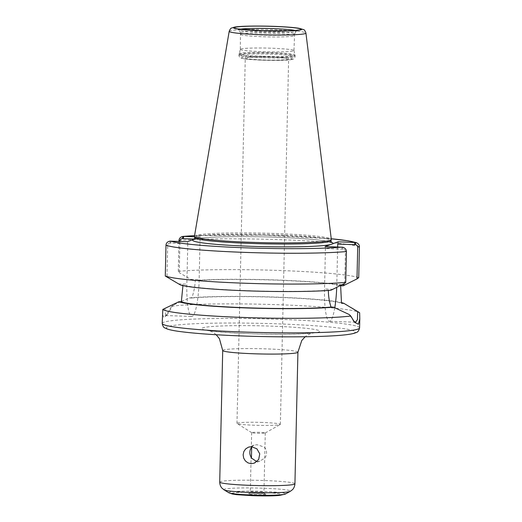 <?xml version="1.0" encoding="UTF-8"?>
<svg xmlns="http://www.w3.org/2000/svg" width="522" height="522" viewBox="0 0 522 522"><rect width="100%" height="100%" fill="white"/><g stroke="black" fill="none" stroke-linecap="round" stroke-linejoin="round"><path stroke-width="0.39" stroke-dasharray="2.61 1.96" d="M262.52 422.455A21.689 1.507 1.3 0 0 236.981 423.362A21.689 1.507 1.3 0 0 237.125 423.544A21.689 1.507 1.3 0 0 254.814 425.254A21.689 1.507 1.3 0 0 280.203 424.523A21.689 1.507 1.3 0 0 280.353 424.347A21.689 1.507 1.3 0 0 262.52 422.455M259.675 432.333A6.812 0.476 1.3 0 0 251.761 432.536A6.812 0.476 1.3 0 0 251.656 432.614A6.812 0.476 1.3 0 0 251.695 432.673A6.812 0.476 1.3 0 0 258.455 433.247A6.812 0.476 1.3 0 0 265.228 432.979A6.812 0.476 1.3 0 0 265.28 432.927A6.812 0.476 1.3 0 0 259.675 432.333M270.814 57.133A21.689 1.507 -178.7 0 1 288.64 59.019A21.689 1.507 -178.7 0 1 266.925 60.037A21.689 1.507 -178.7 0 1 245.275 58.04A21.689 1.507 -178.7 0 1 270.814 57.133M256.824 461.67L259.839 461.128L264.706 458.088A8.502 8.352 -109.9 0 0 264.941 447.739C264.321 447.139 261.672 446.127 256.994 444.705L254.038 445.142L251.702 446.695M265.28 432.927L263.936 492.076A6.812 0.476 -178.7 0 1 263.825 492.155A6.812 0.476 -178.7 0 1 255.91 492.363A6.812 0.476 -178.7 0 1 250.312 491.77A6.812 0.476 -178.7 0 1 250.416 491.685A6.812 0.476 -178.7 0 1 257.738 491.463A6.812 0.476 -178.7 0 1 263.936 492.076C264.563 493.662 264.98 494.314 265.196 494.021C266.957 493.584 246.665 493.192 248.968 493.655L250.312 491.77L251.082 457.801M178.961 241.399L178.283 271.323L179.248 272.654L179.959 241.432M194.478 239.043L200.063 239.239L200.494 236.962L194.543 236.753M178.283 271.323A98.723 6.871 -178.7 0 1 279.551 270.481A98.723 6.871 -178.7 0 1 358.725 277.665M181.395 301.455L189.355 297.925L191.776 298.01C193.779 292.535 194.941 286.741 195.261 280.627L192.775 280.542A83.853 5.84 -178.7 0 1 276.712 280.007A83.853 5.84 -178.7 0 1 343.124 285.828M192.775 280.542L179.248 272.654M200.494 236.962L194.367 239.174M169.813 241.151L170.152 243.076L187.776 243.696L187.444 241.693M170.152 243.076C168.652 243.18 167.83 243.865 167.692 245.131L166.962 277.11M164.867 308.13L165.631 315.542L167.262 314.596L173.121 305.135L171.712 306.179L165.226 316.567L163.882 317.533L162.407 314.316M171.712 306.179A98.723 6.871 -178.7 0 1 276.719 304.659A98.723 6.871 -178.7 0 1 359.221 312.489M180.684 301.775L173.121 305.135M189.355 297.925A83.853 5.84 -178.7 0 1 271.172 296.959A83.853 5.84 -178.7 0 1 341.434 302.603M344.709 283.361L345.433 251.382C345.349 250.11 344.566 249.366 343.071 249.157L342.739 247.232M343.071 249.157L325.441 248.537L325.108 246.534M353.74 321.226L349.388 314.622M187.776 243.696L186.856 284.151A34.556 6.075 92 0 0 191.789 316.456A34.556 6.075 92 0 0 199.143 279.694L200.063 239.239M180.495 284.999L182.987 285.084L182.968 285.619M191.776 298.01A81.556 5.677 -178.7 0 1 275.916 297.279A81.556 5.677 -178.7 0 1 341.499 303.275M195.261 280.627A81.556 5.677 -178.7 0 1 276.308 280.151A81.556 5.677 -178.7 0 1 340.631 285.743M328.358 290.467L330.844 290.284M337.662 246.978L336.807 284.536A34.556 6.075 -88 0 1 336.723 287.368M334.778 307.771A34.556 6.075 -88 0 1 329.454 321.298A34.556 6.075 -88 0 1 324.527 288.992L325.441 248.537M328.358 290.199A81.556 5.677 -178.7 0 1 247.311 290.676A81.556 5.677 -178.7 0 1 182.987 285.084M240.759 49.042A26.824 1.866 -178.7 0 1 269.319 48.154A26.824 1.866 -178.7 0 1 293.971 50.543A26.824 1.866 -178.7 0 1 293.971 50.575A26.824 1.866 -178.7 0 1 293.547 50.895A26.824 1.866 -178.7 0 1 264.739 51.776A26.824 1.866 -178.7 0 1 240.335 49.362A26.824 1.866 -178.7 0 1 240.335 49.322A26.824 1.866 -178.7 0 1 240.759 49.042M294.14 34.256A27.046 1.886 -178.7 0 1 262.723 35.065A27.046 1.886 -178.7 0 1 240.512 32.782A27.046 1.886 -178.7 0 1 240.492 32.742A27.046 1.886 -178.7 0 1 240.923 32.384A27.046 1.886 -178.7 0 1 270.22 31.509A27.046 1.886 -178.7 0 1 294.565 33.969A27.046 1.886 -178.7 0 1 294.545 34.008A27.046 1.886 -178.7 0 1 294.14 34.256M294.93 30.452A28.71 1.997 -178.7 0 1 296.274 31.176A28.71 1.997 -178.7 0 1 296.228 31.235A28.71 1.997 -178.7 0 1 295.843 31.437A28.71 1.997 -178.7 0 1 262.494 32.299A28.71 1.997 -178.7 0 1 238.959 29.937A28.71 1.997 -178.7 0 1 238.913 29.878A28.71 1.997 -178.7 0 1 239.35 29.454A28.71 1.997 -178.7 0 1 240.29 29.212M194.458 236.296A68.454 4.763 -178.7 0 1 195.541 235.526A68.454 4.763 -178.7 0 1 268.706 233.275A68.454 4.763 -178.7 0 1 331.32 239.402M297.918 352.193A37.617 2.617 1.3 0 0 267.003 348.911A37.617 2.617 1.3 0 0 223.312 350.04A37.617 2.617 1.3 0 0 222.711 350.484M318.922 331.979A59.077 4.111 -178.7 0 1 250.299 333.747A59.077 4.111 -178.7 0 1 202.68 327.888A59.077 4.111 -178.7 0 1 271.303 326.126A59.077 4.111 -178.7 0 1 318.922 331.979M219.723 482.087A37.617 2.617 -178.7 0 1 220.323 481.636A37.617 2.617 -178.7 0 1 260.713 480.41A37.617 2.617 -178.7 0 1 294.93 483.796M353.701 333.199A94.43 6.571 -178.7 0 1 244.015 336.024A94.43 6.571 -178.7 0 1 167.895 326.668A94.43 6.571 -178.7 0 1 277.587 323.842A94.43 6.571 -178.7 0 1 353.701 333.199M224.082 489.884A33.323 2.316 -178.7 0 1 224.375 489.205A33.323 2.316 -178.7 0 1 262.161 488.174A33.323 2.316 -178.7 0 1 290.219 491.385M228.93 492.801A28.377 1.977 -178.7 0 1 229.178 492.22A28.377 1.977 -178.7 0 1 261.352 491.346A28.377 1.977 -178.7 0 1 285.253 494.08M281.828 494.934A25.16 1.749 -178.7 0 1 252.602 495.685A25.16 1.749 -178.7 0 1 232.323 493.192A25.16 1.749 -178.7 0 1 261.548 492.442A25.16 1.749 -178.7 0 1 281.828 494.934M265.887 494.373A8.959 0.626 -178.7 0 1 255.48 494.641A8.959 0.626 -178.7 0 1 248.257 493.753A8.959 0.626 -178.7 0 1 258.671 493.486A8.959 0.626 -178.7 0 1 265.887 494.373M178.981 240.498A98.723 6.871 -178.7 0 1 280.255 239.663A98.723 6.871 -178.7 0 1 359.423 246.847M194.562 235.663A94.43 6.571 -178.7 0 1 331.242 238.763L262.951 235.168L194.569 235.644M195.019 238.945A70.216 4.887 -178.7 0 1 264.112 236.89A70.216 4.887 -178.7 0 1 331.216 242.201M171.007 243.108L170.674 241.105M167.692 245.131L165.983 245.216M162.198 323.412A98.723 6.871 -178.7 0 1 163.771 322.237A98.723 6.871 -178.7 0 1 269.783 319.007A98.723 6.871 -178.7 0 1 359.593 327.894M345.433 251.382L346.425 251.558M341.877 247.128L342.21 249.131M190.804 279.4L199.143 279.694M178.524 283.857L186.856 284.151M194.745 237.595A68.141 4.744 -178.7 0 1 195.822 236.694A68.141 4.744 -178.7 0 1 269.633 234.489A68.141 4.744 -178.7 0 1 330.974 240.688M332.86 289.286L324.527 288.992M342.014 284.718L336.807 284.536M292.085 59.41A25.539 1.775 -178.7 0 1 262.416 60.174A25.539 1.775 -178.7 0 1 241.83 57.648A25.539 1.775 -178.7 0 1 271.499 56.878A25.539 1.775 -178.7 0 1 292.085 59.41M262.018 57.772A28.116 1.958 -178.7 0 1 238.906 55.325A28.116 1.958 -178.7 0 1 239.357 54.986A28.116 1.958 -178.7 0 1 269.548 54.066A28.116 1.958 -178.7 0 1 295.126 56.598A28.116 1.958 -178.7 0 1 294.676 56.931A28.116 1.958 -178.7 0 1 262.018 57.772M239.376 54.125A28.116 1.958 -178.7 0 1 269.567 53.205A28.116 1.958 -178.7 0 1 295.145 55.737A28.116 1.958 -178.7 0 1 294.695 56.069A28.116 1.958 -178.7 0 1 262.037 56.911A28.116 1.958 -178.7 0 1 238.926 54.458A28.116 1.958 -178.7 0 1 239.376 54.125M262.07 56.239A28.025 1.951 -178.7 0 1 239.037 53.759A28.025 1.951 -178.7 0 1 239.481 53.466A28.025 1.951 -178.7 0 1 269.313 52.539A28.025 1.951 -178.7 0 1 295.067 55.032A28.025 1.951 -178.7 0 1 294.623 55.404A28.025 1.951 -178.7 0 1 262.07 56.239M241.099 34.054A26.824 1.866 -178.7 0 1 269.907 33.18A26.824 1.866 -178.7 0 1 294.31 35.594A26.824 1.866 -178.7 0 1 293.886 35.914A26.824 1.866 -178.7 0 1 262.723 36.716A26.824 1.866 -178.7 0 1 240.675 34.374A26.824 1.866 -178.7 0 1 241.099 34.054M229.191 31.327A38.38 2.669 -178.7 0 1 229.797 30.896A38.38 2.669 -178.7 0 1 270.814 29.637A38.38 2.669 -178.7 0 1 305.925 33.069M265.228 432.979L280.203 424.523M251.695 432.673L237.125 423.544M280.353 424.347L288.64 59.019M236.981 423.362L245.275 58.04M254.038 445.142L248.446 447.165M259.839 461.128L254.253 463.158M216.18 334.732L214.085 333.003L209.041 330.446C210.072 331.144 234.463 333.584 261.816 334.015C278.611 334.348 292.457 334.224 303.367 333.636L312.482 332.795L307.327 335.117L305.161 336.755M251.656 432.614L251.317 447.374M165.226 316.573L167.262 314.596M354.653 322.374L352.905 320.371M165.637 315.536L191.789 316.456M331.45 242.443C331.587 242.691 332.638 241.954 320.678 240.303C311.184 239.135 298.421 238.202 282.382 237.503C263.29 236.707 245.092 236.446 227.801 236.727C212.337 237.027 201.87 237.686 196.403 238.717L194.191 239.33M355.462 322.211L329.454 321.298M293.971 50.543L295.126 56.598C294.512 58.412 293.932 59.254 293.384 59.116L280.294 60.356L262.39 60.18L244.818 58.94L240.87 58.072C239.989 58.04 239.337 57.126 238.906 55.325L240.335 49.322M240.492 32.742L240.335 49.362M294.565 33.969L293.971 50.575M294.545 34.008L296.274 31.176M240.512 32.782L238.913 29.878M237.073 28.651L238.959 29.937M296.228 31.235L298.166 30.035"/><path stroke-width="0.78" d="M251.702 446.695L251.317 447.374L251.682 447.269A8.502 8.352 -109.9 0 0 251.447 457.618L251.082 457.801L256.824 461.67M251.682 447.269L251.447 457.618M251.134 463.653L247.97 462.883L245.36 460.926L243.67 458.094L243.135 454.812L243.82 451.595L245.634 448.933L248.446 447.165L251.519 446.688L256.896 448.816L259.747 453.833L258.684 459.484L254.253 463.158L251.134 463.653M179.959 241.432L179.973 240.675C180.116 239.409 180.938 238.724 182.432 238.619L182.863 236.42C180.416 237.008 179.124 238.371 178.981 240.498L178.961 241.399M182.432 238.619L194.478 239.043M194.543 236.753L182.863 236.42L183.724 236.375L183.294 238.652M338.158 241.803L337.727 244.081L354.497 244.668L354.927 242.391A94.43 6.571 -178.7 0 0 331.242 238.763L348.226 240.825L355.782 242.502L355.351 244.701C356.846 244.909 357.635 245.653 357.72 246.926L356.989 278.905L358.725 277.665L359.423 246.847C359.39 244.707 358.177 243.259 355.782 242.502L338.158 241.803L330.583 244.55A70.216 4.887 -178.7 0 1 250.319 246.28A70.216 4.887 -178.7 0 1 192.912 239.709L187.444 241.693L169.813 241.151C167.392 241.738 166.113 243.089 165.983 245.216L165.285 276.04L180.495 284.999A83.853 5.84 -178.7 0 0 246.906 290.826A83.853 5.84 -178.7 0 0 330.844 290.284L344.709 283.361L345.727 282.382A98.723 6.871 -178.7 0 1 244.453 283.218A98.723 6.871 -178.7 0 1 165.285 276.04M356.989 278.905L343.124 285.828L340.631 285.743L341.499 303.275L343.92 303.36A83.853 5.84 -178.7 0 0 341.434 302.603M330.583 244.55L325.108 246.534L342.739 247.232C345.153 247.989 346.386 249.431 346.425 251.558L345.727 282.382M359.795 318.988L359.593 327.894A98.723 6.871 -178.7 0 1 358.02 329.069A98.723 6.871 -178.7 0 1 243.35 332.025A98.723 6.871 -178.7 0 1 162.198 323.412L162.825 309.409L178.922 301.709L181.343 301.794L182.987 285.084M351.136 307.628L359.221 312.489A98.723 6.871 -178.7 0 1 359.632 312.789L343.92 303.36M328.358 290.199C328.403 296.294 329.304 301.912 331.065 307.06L333.486 307.145L349.388 314.622L350.745 316.012L354.653 322.374L358.418 324.221L359.802 318.805L359.632 312.789M350.745 316.012A98.723 6.871 -178.7 0 1 243.676 317.467A98.723 6.871 -178.7 0 1 162.825 309.409M181.395 301.455L180.684 301.775M357.642 311.627L357.459 319.555L355.606 322.224L353.74 321.226M354.497 244.668L355.351 244.701M194.367 239.174L192.912 239.709M336.723 287.368A34.556 6.075 -88 0 1 334.778 307.771M337.727 244.081L337.662 246.978M331.065 307.06A81.556 5.677 -178.7 0 1 246.926 307.797A81.556 5.677 -178.7 0 1 181.343 301.794M333.486 307.145A83.853 5.84 -178.7 0 1 246.514 307.947A83.853 5.84 -178.7 0 1 178.922 301.709M240.29 29.212A28.71 1.997 -178.7 0 1 267.642 28.449A28.71 1.997 -178.7 0 1 294.93 30.452M305.925 33.069L331.32 239.402A68.454 4.763 -178.7 0 1 331.313 239.539A68.454 4.763 -178.7 0 1 330.237 240.264A68.454 4.763 -178.7 0 1 257.366 242.521A68.454 4.763 -178.7 0 1 194.465 236.433A68.454 4.763 -178.7 0 1 194.458 236.296L229.191 31.327A38.38 2.669 -178.7 0 0 260.732 34.7A38.38 2.669 -178.7 0 0 305.311 33.552A38.38 2.669 -178.7 0 0 305.925 33.069C305.161 30.85 304.378 29.695 303.589 29.617L298.741 28.234C293.847 27.477 286.578 26.89 276.921 26.472C259.082 25.728 240.061 25.996 234.365 27.144L231.611 28.025C230.887 28.031 230.078 29.134 229.191 31.327M222.711 350.484A37.617 2.617 1.3 0 0 256.928 353.87A37.617 2.617 1.3 0 0 297.318 352.637A37.617 2.617 1.3 0 0 297.918 352.193L294.93 483.796A37.617 2.617 -178.7 0 1 294.33 484.24A37.617 2.617 -178.7 0 1 250.638 485.369A37.617 2.617 -178.7 0 1 219.723 482.087L222.711 350.484L219.403 338.647L216.18 334.732M285.253 494.08L279.57 495.424C273.645 495.972 264.628 496.063 252.524 495.698L236.59 494.66L232.342 494.021L228.93 492.801A28.377 1.977 -178.7 0 0 252.048 495.032A28.377 1.977 -178.7 0 0 285.012 494.184A28.377 1.977 -178.7 0 0 285.253 494.08L290.219 491.385A33.323 2.316 -178.7 0 1 289.938 491.509A33.323 2.316 -178.7 0 1 251.239 492.507A33.323 2.316 -178.7 0 1 224.082 489.884L221.896 488.057C222.202 488.448 219.801 486.171 219.723 482.087M179.973 240.675L178.981 240.498M183.724 236.375A94.43 6.571 -178.7 0 1 194.562 235.663L183.157 236.388M331.216 242.201A70.216 4.887 -178.7 0 1 332.69 243.787M346.425 251.558A98.723 6.871 -178.7 0 1 245.157 252.4A98.723 6.871 -178.7 0 1 165.983 245.216M341.877 247.128A94.43 6.571 -178.7 0 1 246.012 247.839A94.43 6.571 -178.7 0 1 170.674 241.105M357.72 246.926L359.423 246.847M331.45 242.443L330.974 240.688A68.141 4.744 -178.7 0 1 329.904 241.412A68.141 4.744 -178.7 0 1 250.749 243.448A68.141 4.744 -178.7 0 1 194.745 237.595L194.465 236.433M345.146 284.829L342.014 284.718M300.365 29.715A33.264 2.316 -178.7 0 1 261.724 30.707A33.264 2.316 -178.7 0 1 234.913 27.412A33.264 2.316 -178.7 0 1 273.554 26.42A33.264 2.316 -178.7 0 1 300.365 29.715M301.22 29.741A34.132 2.375 -178.7 0 1 261.574 30.765A34.132 2.375 -178.7 0 1 234.058 27.385A34.132 2.375 -178.7 0 1 273.704 26.361A34.132 2.375 -178.7 0 1 301.22 29.741M305.161 336.755L301.755 340.52L297.918 352.193M290.219 491.385L292.49 489.662C292.17 490.034 294.669 487.868 294.93 483.796M228.93 492.801L224.082 489.884M194.191 239.33L194.745 237.595M359.593 327.894C358.888 330.628 357.838 332.149 356.428 332.462L353.968 333.362C349.57 334.517 341.793 335.385 330.635 335.959C309.135 337.127 275.309 337.153 243.963 336.037C217.354 335.072 196.416 333.623 181.147 331.698C175.118 330.928 170.629 330.087 167.679 329.167L164.9 327.966C163.693 327.666 162.792 326.152 162.198 323.412M298.166 30.035L298.166 30.035C298.493 29.937 297.938 30.413 288.653 30.805L261.809 30.694L237.575 28.873M330.974 240.688L331.313 239.539"/></g></svg>
